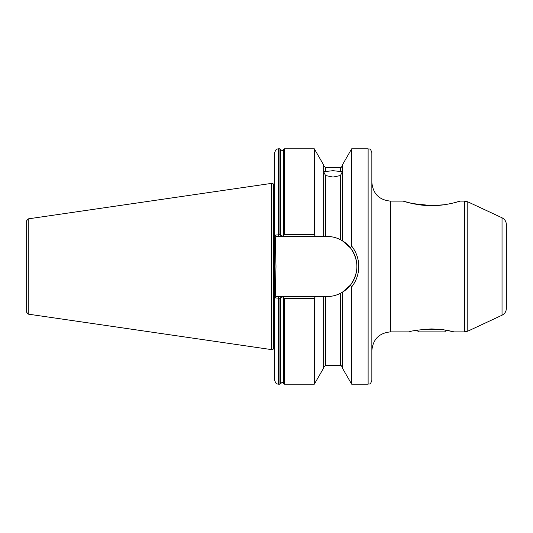 <?xml version="1.0" encoding="UTF-8"?>
<svg xmlns="http://www.w3.org/2000/svg" width="533" height="533" viewBox="0 0 533 533"><rect width="100%" height="100%" fill="white"/><g stroke="black" fill="none" stroke-linecap="round" stroke-linejoin="round"><path stroke-width="0.8" d="M315.443 236.425L278.453 236.425L278.453 148.814C277.347 149.533 276.494 147.448 274.722 152.551L274.722 235.14L279.958 234.707L282.19 236.359L284.422 234.707L314.317 234.707L315.443 236.425L326.836 236.425C331.633 236.439 336.183 237.531 340.474 239.697L342.339 240.729L342.339 164.997L351.68 148.814L351.68 246.099C356.33 252.056 358.696 258.858 358.776 266.5C358.689 274.175 356.324 280.978 351.68 286.901L350.494 285.068L342.339 292.271L340.474 293.303C336.23 295.462 331.686 296.548 326.836 296.575L315.443 296.575L314.317 298.293L284.422 298.293L282.19 296.641L279.958 298.293L274.722 297.86L274.722 380.449C276.494 385.552 277.347 383.467 278.453 384.186L279.958 384.186L279.958 298.293M325.53 175.53L323.658 171.713L332.998 170.687L342.339 171.713L340.474 175.53L332.998 177.076L325.53 175.53L325.53 236.425M452.85 203.113L460.052 201.121C460.046 201.208 445.208 205.951 431.51 205.625C417.932 205.905 403.215 201.201 403.208 201.121L412.289 203.539M412.295 203.539L431.59 205.625M432.11 205.625L444.029 204.772M445.735 204.519L450.898 203.553M506.35 224.56L506.35 308.44C506.223 311.532 504.784 313.79 502.033 315.21L502.033 217.79C504.784 219.21 506.223 221.468 506.35 224.56M371.854 152.551L371.854 380.449C370.075 385.552 369.222 383.467 368.116 384.186L368.116 148.814C369.222 149.533 370.075 147.448 371.854 152.551M273.216 183.912L273.602 183.965L273.602 349.035L273.216 349.088L273.216 183.912L271.357 183.412L271.357 349.588L28.249 314.137L26.65 312.285L26.65 220.715L28.249 218.863L28.249 314.137M275.208 297.467L275.981 266.5L275.208 235.533M431.63 328.921C418.738 329.814 411.263 330.8 409.217 331.879C411.269 330.8 418.738 329.814 431.63 328.921L443.309 329.714L454.049 331.879L464.636 331.879L464.636 201.121L467.794 201.82L467.794 331.18L464.636 331.879M416.899 330.22L418.552 331.879L444.709 331.879L446.361 330.22L450.325 331M452.664 331.533L453.317 331.699M283.616 235.433L283.616 149.64L284.422 148.814L314.317 148.814L314.317 234.707M314.317 148.814L323.658 164.997L323.658 236.425M342.339 292.271L342.339 368.003L351.68 384.186L368.116 384.186M351.68 286.901L351.68 384.186M314.317 298.293L314.317 384.186L284.422 384.186L283.709 383.66L283.709 297.834M323.658 296.575L323.658 368.003L314.317 384.186M342.339 240.729L350.494 247.932L351.68 246.099M278.453 236.425L276.321 236.425L274.722 235.14M278.453 384.186L278.453 296.575L276.321 296.575L315.443 296.575M326.836 296.575A30.075 30.075 0 0 0 340.474 293.303L340.474 365.505C340.867 365.098 341.486 365.718 342.339 367.37M341.766 292.61A30.075 30.075 0 0 0 340.474 239.697L340.474 175.53M350.494 285.068C359.002 272.716 359.002 260.337 350.494 247.932M276.321 296.575L274.722 297.86M423.795 329.294L424.068 329.827L439.045 329.254M424.068 329.827L424.268 329.247M432.196 328.921L424.421 329.421M283.616 297.567L283.616 383.36L282.19 382.314L279.958 384.186M403.208 201.121L390.536 201.121L390.536 331.879C379.19 332.985 372.96 339.215 371.854 350.561M273.602 183.965L274.528 183.965L274.722 349.048M325.53 296.575L325.53 365.505L323.658 367.37M323.658 165.63L325.53 167.495L325.53 171.699M325.53 167.495L340.474 167.495L340.474 171.699M278.453 148.814L279.958 148.814L279.958 234.707M280.764 235.433L280.671 149.34L280.671 235.166M283.709 149.34L283.709 235.166M284.422 148.814L284.422 234.707M280.671 297.834L280.671 383.66M280.764 297.567L280.764 383.36M284.422 298.293L284.422 384.186M283.616 149.64L282.19 150.686L280.764 149.64M502.033 217.79L467.794 201.82M28.249 218.863L271.357 183.412M351.68 148.814L368.116 148.814M460.052 201.121L464.636 201.121M325.53 365.505L340.474 365.505M340.474 167.495C340.867 167.902 341.486 167.282 342.339 165.63M390.536 331.879L409.217 331.879M280.671 149.34L279.958 148.814M273.216 349.088L271.357 349.588M273.602 349.035L274.528 349.035M502.033 315.21L467.794 331.18M390.536 201.121C379.19 200.015 372.96 193.785 371.854 182.439"/></g></svg>
